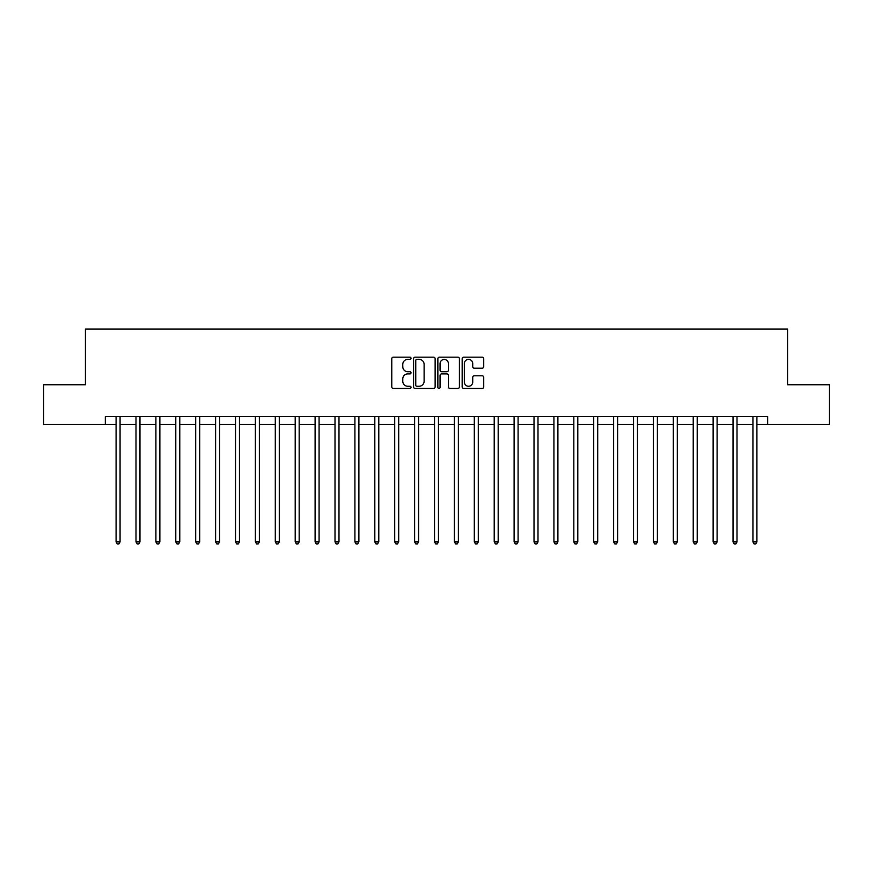 <?xml version="1.0" encoding="UTF-8"?>
<svg xmlns="http://www.w3.org/2000/svg" width="873" height="873" viewBox="0 0 873 873"><rect width="100%" height="100%" fill="white"/><g stroke="black" fill="none" stroke-linecap="round" stroke-linejoin="round"><path stroke-width="1.31" d="M411.03 358.279A1.091 1.091 0 0 0 409.928 357.188L393.33 357.188A1.56 1.56 0 0 0 391.77 358.748L391.77 386.881A1.56 1.56 0 0 0 393.33 388.441L409.928 388.441A1.091 1.091 0 0 0 411.03 387.35A1.091 1.091 0 0 0 409.928 386.259L407.789 386.259A4.998 4.998 0 0 1 402.78 381.25L402.78 378.915A4.998 4.998 0 0 1 407.789 373.906L409.928 373.906A1.091 1.091 0 0 0 411.03 372.815A1.091 1.091 0 0 0 409.928 371.723L407.789 371.723A4.998 4.998 0 0 1 402.78 366.725L402.78 364.379A4.998 4.998 0 0 1 407.789 359.381L409.928 359.381A1.091 1.091 0 0 0 411.03 358.279M482.169 368.21A1.56 1.56 0 0 0 483.729 366.638L483.729 358.748A1.56 1.56 0 0 0 482.169 357.188L463.727 357.188A1.56 1.56 0 0 0 462.166 358.748L462.166 386.881A1.56 1.56 0 0 0 463.727 388.441L482.169 388.441A1.56 1.56 0 0 0 483.729 386.881L483.729 377.343A1.56 1.56 0 0 0 482.169 375.783L474.279 375.783A1.56 1.56 0 0 0 472.719 377.343L472.719 382.079A4.179 4.179 0 0 1 468.539 386.259A4.179 4.179 0 0 1 464.36 382.079L464.36 363.561A4.179 4.179 0 0 1 468.539 359.381A4.179 4.179 0 0 1 472.719 363.561L472.719 366.638A1.56 1.56 0 0 0 474.279 368.21L482.169 368.21M105.338 424.562L43.65 424.562L43.65 384.753L85.445 384.753L85.445 329.034L787.555 329.034L787.555 384.753L829.35 384.753L829.35 424.562L767.662 424.562L767.662 416.596L105.338 416.596L105.338 424.562L116.087 424.562M435.136 358.748A1.56 1.56 0 0 0 433.565 357.188L415.133 357.188A1.56 1.56 0 0 0 413.562 358.748L413.562 386.881A1.56 1.56 0 0 0 415.133 388.441L433.565 388.441A1.56 1.56 0 0 0 435.136 386.881L435.136 358.748M439.435 357.188L457.867 357.188A1.56 1.56 0 0 1 459.438 358.748L459.438 386.881A1.56 1.56 0 0 1 457.867 388.441L449.977 388.441A1.56 1.56 0 0 1 448.416 386.881L448.416 375.477A1.56 1.56 0 0 0 446.856 373.906L441.618 373.906A1.56 1.56 0 0 0 440.057 375.477L440.057 387.35A1.091 1.091 0 0 1 438.966 388.441A1.091 1.091 0 0 1 437.864 387.35L437.864 358.748A1.56 1.56 0 0 1 439.435 357.188M120.07 424.562L135.992 424.562M139.975 424.562L155.896 424.562M159.868 424.562L175.789 424.562M179.773 424.562L195.694 424.562M199.677 424.562L215.598 424.562M219.581 424.562L235.503 424.562M239.475 424.562L255.396 424.562M259.379 424.562L275.301 424.562M279.284 424.562L295.205 424.562M299.177 424.562L315.098 424.562M319.082 424.562L335.003 424.562M338.986 424.562L354.907 424.562M358.89 424.562L374.812 424.562M378.784 424.562L394.705 424.562M398.688 424.562L414.61 424.562M418.593 424.562L434.514 424.562M438.486 424.562L454.407 424.562M458.39 424.562L474.312 424.562M478.295 424.562L494.216 424.562M498.188 424.562L514.11 424.562M518.093 424.562L534.014 424.562M537.997 424.562L553.919 424.562M557.902 424.562L573.823 424.562M577.795 424.562L593.716 424.562M597.699 424.562L613.621 424.562M617.604 424.562L633.525 424.562M637.497 424.562L653.419 424.562M657.402 424.562L673.323 424.562M677.306 424.562L693.227 424.562M697.211 424.562L713.132 424.562M717.104 424.562L733.025 424.562M737.008 424.562L752.93 424.562M756.913 424.562L767.662 424.562M416.847 359.381A1.091 1.091 0 0 0 415.755 360.473L415.755 385.157A1.091 1.091 0 0 0 416.847 386.259L419.116 386.259A4.998 4.998 0 0 0 424.114 381.25L424.114 364.379A4.998 4.998 0 0 0 419.116 359.381L416.847 359.381M448.416 363.637A4.179 4.179 0 0 0 444.237 359.458A4.179 4.179 0 0 0 440.057 363.637L440.057 370.163A1.56 1.56 0 0 0 441.618 371.723L446.856 371.723A1.56 1.56 0 0 0 448.416 370.163L448.416 363.637M120.267 416.596L120.19 416.803A1.593 1.593 90.1 0 0 120.07 417.392L120.07 541.893L116.087 541.893L116.087 417.392A1.593 1.593 90.1 0 0 115.978 416.803L115.891 416.596M120.07 541.893L118.881 543.966L117.288 543.966L116.087 541.893M140.171 416.596L140.084 416.803A1.593 1.593 0 0 0 139.975 417.392L139.975 541.893L135.992 541.893L135.992 417.392A1.593 1.593 0 0 0 135.872 416.803L135.795 416.596M139.975 541.893L138.774 543.966L137.181 543.966L135.992 541.893M160.065 416.596L159.988 416.803A1.593 1.593 0 0 0 159.868 417.392L159.868 541.893L155.896 541.893L155.896 417.392A1.593 1.593 0 0 0 155.776 416.803L155.7 416.596M159.868 541.893L158.679 543.966L157.085 543.966L155.896 541.893M179.969 416.596L179.893 416.803A1.593 1.593 0 0 0 179.773 417.392L179.773 541.893L175.789 541.893L175.789 417.392A1.593 1.593 0 0 0 175.68 416.803L175.593 416.596M179.773 541.893L178.583 543.966L176.99 543.966L175.789 541.893M199.873 416.596L199.786 416.803A1.593 1.593 0 0 0 199.677 417.392L199.677 541.893L195.694 541.893L195.694 417.392A1.593 1.593 0 0 0 195.585 416.803L195.497 416.596M199.677 541.893L198.477 543.966L196.894 543.966L195.694 541.893M219.778 416.596L219.69 416.803A1.593 1.593 0 0 0 219.581 417.392L219.581 541.893L215.598 541.893L215.598 417.392A1.593 1.593 0 0 0 215.478 416.803L215.402 416.596M219.581 541.893L218.381 543.966L216.788 543.966L215.598 541.893M239.671 416.596L239.595 416.803A1.593 1.593 0 0 0 239.475 417.392L239.475 541.893L235.503 541.893L235.503 417.392A1.593 1.593 0 0 0 235.383 416.803L235.306 416.596M239.475 541.893L238.285 543.966L236.692 543.966L235.503 541.893M259.576 416.596L259.499 416.803A1.593 1.593 0 0 0 259.379 417.392L259.379 541.893L255.396 541.893L255.396 417.392A1.593 1.593 0 0 0 255.287 416.803L255.2 416.596M259.379 541.893L258.19 543.966L256.597 543.966L255.396 541.893M279.48 416.596L279.393 416.803A1.593 1.593 0 0 0 279.284 417.392L279.284 541.893L275.301 541.893L275.301 417.392A1.593 1.593 0 0 0 275.181 416.803L275.104 416.596M279.284 541.893L278.083 543.966L276.49 543.966L275.301 541.893M299.374 416.596L299.297 416.803A1.593 1.593 0 0 0 299.177 417.392L299.177 541.893L295.205 541.893L295.205 417.392A1.593 1.593 0 0 0 295.085 416.803L295.009 416.596M299.177 541.893L297.988 543.966L296.394 543.966L295.205 541.893M319.278 416.596L319.202 416.803A1.593 1.593 0 0 0 319.082 417.392L319.082 541.893L315.098 541.893L315.098 417.392A1.593 1.593 0 0 0 314.989 416.803L314.902 416.596M319.082 541.893L317.892 543.966L316.299 543.966L315.098 541.893M339.182 416.596L339.095 416.803A1.593 1.593 0 0 0 338.986 417.392L338.986 541.893L335.003 541.893L335.003 417.392A1.593 1.593 0 0 0 334.894 416.803L334.806 416.596M338.986 541.893L337.786 543.966L336.203 543.966L335.003 541.893M359.087 416.596L358.999 416.803A1.593 1.593 0 0 0 358.89 417.392L358.89 541.893L354.907 541.893L354.907 417.392A1.593 1.593 0 0 0 354.787 416.803L354.711 416.596M358.89 541.893L357.69 543.966L356.097 543.966L354.907 541.893M378.98 416.596L378.904 416.803A1.593 1.593 0 0 0 378.784 417.392L378.784 541.893L374.812 541.893L374.812 417.392A1.593 1.593 0 0 0 374.692 416.803L374.615 416.596M378.784 541.893L377.594 543.966L376.001 543.966L374.812 541.893M398.885 416.596L398.808 416.803A1.593 1.593 0 0 0 398.688 417.392L398.688 541.893L394.705 541.893L394.705 417.392A1.593 1.593 0 0 0 394.596 416.803L394.509 416.596M398.688 541.893L397.499 543.966L395.906 543.966L394.705 541.893M418.789 416.596L418.702 416.803A1.593 1.593 0 0 0 418.593 417.392L418.593 541.893L414.61 541.893L414.61 417.392A1.593 1.593 0 0 0 414.489 416.803L414.413 416.596M418.593 541.893L417.392 543.966L415.799 543.966L414.61 541.893M438.683 416.596L438.606 416.803A1.593 1.593 0 0 0 438.486 417.392L438.486 541.893L434.514 541.893L434.514 417.392A1.593 1.593 0 0 0 434.394 416.803L434.317 416.596M438.486 541.893L437.297 543.966L435.703 543.966L434.514 541.893M458.587 416.596L458.511 416.803A1.593 1.593 0 0 0 458.39 417.392L458.39 541.893L454.407 541.893L454.407 417.392A1.593 1.593 0 0 0 454.298 416.803L454.211 416.596M458.39 541.893L457.201 543.966L455.608 543.966L454.407 541.893M478.491 416.596L478.404 416.803A1.593 1.593 0 0 0 478.295 417.392L478.295 541.893L474.312 541.893L474.312 417.392A1.593 1.593 0 0 0 474.192 416.803L474.115 416.596M478.295 541.893L477.095 543.966L475.501 543.966L474.312 541.893M498.385 416.596L498.308 416.803A1.593 1.593 0 0 0 498.188 417.392L498.188 541.893L494.216 541.893L494.216 417.392A1.593 1.593 0 0 0 494.096 416.803L494.02 416.596M498.188 541.893L496.999 543.966L495.406 543.966L494.216 541.893M518.289 416.596L518.213 416.803A1.593 1.593 0 0 0 518.093 417.392L518.093 541.893L514.11 541.893L514.11 417.392A1.593 1.593 0 0 0 514.001 416.803L513.913 416.596M518.093 541.893L516.903 543.966L515.31 543.966L514.11 541.893M538.194 416.596L538.106 416.803A1.593 1.593 0 0 0 537.997 417.392L537.997 541.893L534.014 541.893L534.014 417.392A1.593 1.593 0 0 0 533.905 416.803L533.818 416.596M537.997 541.893L536.797 543.966L535.214 543.966L534.014 541.893M558.098 416.596L558.011 416.803A1.593 1.593 0 0 0 557.902 417.392L557.902 541.893L553.919 541.893L553.919 417.392A1.593 1.593 0 0 0 553.798 416.803L553.722 416.596M557.902 541.893L556.701 543.966L555.108 543.966L553.919 541.893M577.991 416.596L577.915 416.803A1.593 1.593 0 0 0 577.795 417.392L577.795 541.893L573.823 541.893L573.823 417.392A1.593 1.593 0 0 0 573.703 416.803L573.626 416.596M577.795 541.893L576.606 543.966L575.012 543.966L573.823 541.893M597.896 416.596L597.819 416.803A1.593 1.593 0 0 0 597.699 417.392L597.699 541.893L593.716 541.893L593.716 417.392A1.593 1.593 0 0 0 593.607 416.803L593.52 416.596M597.699 541.893L596.51 543.966L594.917 543.966L593.716 541.893M617.8 416.596L617.713 416.803A1.593 1.593 0 0 0 617.604 417.392L617.604 541.893L613.621 541.893L613.621 417.392A1.593 1.593 0 0 0 613.501 416.803L613.424 416.596M617.604 541.893L616.403 543.966L614.81 543.966L613.621 541.893M637.694 416.596L637.617 416.803A1.593 1.593 0 0 0 637.497 417.392L637.497 541.893L633.525 541.893L633.525 417.392A1.593 1.593 0 0 0 633.405 416.803L633.329 416.596M637.497 541.893L636.308 543.966L634.715 543.966L633.525 541.893M657.598 416.596L657.522 416.803A1.593 1.593 0 0 0 657.402 417.392L657.402 541.893L653.419 541.893L653.419 417.392A1.593 1.593 0 0 0 653.31 416.803L653.222 416.596M657.402 541.893L656.212 543.966L654.619 543.966L653.419 541.893M677.503 416.596L677.415 416.803A1.593 1.593 0 0 0 677.306 417.392L677.306 541.893L673.323 541.893L673.323 417.392A1.593 1.593 0 0 0 673.214 416.803L673.127 416.596M677.306 541.893L676.106 543.966L674.523 543.966L673.323 541.893M697.407 416.596L697.32 416.803A1.593 1.593 0 0 0 697.211 417.392L697.211 541.893L693.227 541.893L693.227 417.392A1.593 1.593 0 0 0 693.107 416.803L693.031 416.596M697.211 541.893L696.01 543.966L694.417 543.966L693.227 541.893M717.3 416.596L717.224 416.803A1.593 1.593 0 0 0 717.104 417.392L717.104 541.893L713.132 541.893L713.132 417.392A1.593 1.593 0 0 0 713.012 416.803L712.935 416.596M717.104 541.893L715.915 543.966L714.321 543.966L713.132 541.893M737.205 416.596L737.128 416.803A1.593 1.593 0 0 0 737.008 417.392L737.008 541.893L733.025 541.893L733.025 417.392A1.593 1.593 0 0 0 732.916 416.803L732.829 416.596M737.008 541.893L735.819 543.966L734.226 543.966L733.025 541.893M757.109 416.596L757.022 416.803A1.593 1.593 0 0 0 756.913 417.392L756.913 541.893L752.93 541.893L752.93 417.392A1.593 1.593 0 0 0 752.81 416.803L752.733 416.596M756.913 541.893L755.712 543.966L754.119 543.966L752.93 541.893"/></g></svg>
